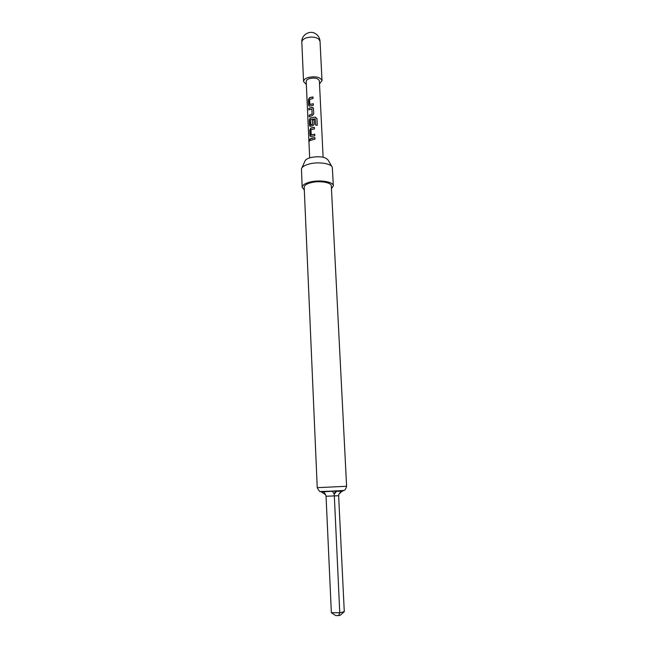 <?xml version="1.0" encoding="UTF-8"?>
<svg xmlns="http://www.w3.org/2000/svg" width="648" height="648" viewBox="0 0 648 648"><rect width="100%" height="100%" fill="white"/><g stroke="black" fill="none" stroke-linecap="round" stroke-linejoin="round"><path stroke-width="0.97" d="M309.023 140.835L309.339 139.352L309.72 139.984L309.258 141.442L309.339 139.352M309.979 104.498L313.3 103.712L313.373 105.26L309.234 106.126L308.634 105.187L308.383 99.784L309.412 97.775L310.351 97.435L312.976 96.949L313.049 98.496L309.574 99.387L309.801 104.385L313.3 103.769M309.137 106.11L308.497 99.816L309.493 97.816L312.984 97.014M309.266 116.656L309.201 115.198L312.069 114.129L311.882 108.913L308.853 109.941L308.78 108.386L311.915 107.236L313.332 107.924L313.778 113.927L312.304 115.587L309.161 116.721L309.088 115.166L312.02 114.072M308.95 109.877L308.885 108.419L311.915 107.236M310.919 124.918L312.603 124.278L312.393 119.831L314.045 119.597L314.256 124.092L312.781 125.761L310.198 126.376L309.558 125.412L309.307 119.945L310.335 117.944L315.349 117.094L316.961 118.649L317.277 125.226L315.617 125.137L315.203 118.827L310.595 119.605L310.74 124.805L312.652 124.335L312.441 119.88L314.045 119.653M310.076 126.36L309.412 119.977L310.424 117.985L315.349 117.094M311.38 134.954L314.734 134.209L314.807 135.788L310.684 136.59L310.019 135.61L309.768 130.11L310.805 128.11L311.753 127.794L314.41 127.332L314.483 128.903L310.967 129.754L311.202 134.841L314.734 134.266M310.554 136.574L309.882 130.143L310.894 128.15L314.41 127.389M310.351 140.381L310.279 138.899L314.888 137.635M306.342 84.467L303.564 81.543C303.612 79.866 305.143 78.53 308.14 77.517C315.681 76.019 320.298 77.072 321.999 80.668L319.513 83.843M321.781 491.962L335.397 490.852L343.156 490.86M321.019 491.735L325.588 494.667L326.049 496.247L331.355 612.692L339.771 612.781L334.238 494.157L332.464 491.281L323.433 491.751L334.084 491.054L320.63 491.508C319.974 492.14 318.848 490.86 317.245 487.669L304.196 187.232C304.293 185.377 306.545 183.862 310.967 182.679C319.424 180.419 331.565 182.428 331.322 185.96L346.607 486.284C345.7 489.313 344.696 490.69 343.61 490.415L336.28 490.965L342.419 490.998L341.269 491.273L341.69 491.492L342.525 491.103M304.317 189.961L302.162 187.304C302.268 185.174 304.86 183.433 309.938 182.072C319.666 179.472 333.647 181.78 333.356 185.838L331.46 188.681M302.162 187.304L301.458 168.861C302.065 166.868 304.617 165.256 309.12 164.017C318.217 161.49 331.403 163.466 332.319 167.403L333.356 185.838M301.895 167.905L304.892 161.271C305.37 159.732 307.298 158.493 310.692 157.553C319.577 155.941 325.401 156.816 328.18 160.169L331.792 166.496M309.663 157.853L306.204 81.437C306.237 80.247 307.33 79.283 309.477 78.562C314.855 77.493 318.152 78.246 319.367 80.822L323.117 157.213M312.231 138.032L314.888 137.578L314.96 139.158L310.246 140.446L310.173 138.866L312.231 138.032M344.282 611.68L340.338 615.187L338.685 615.6L339.771 612.781L344.282 611.68L338.629 495.736L338.936 494.124L341.69 491.492M338.685 615.6L335.615 615.56L331.355 612.692M338.936 494.124L341.269 491.273L336.587 491.273L334.238 494.157L335.397 490.852M321.376 491.84L323.798 491.816L325.588 494.667M309.282 141.426L309.153 140.835M315.341 117.158L316.921 118.706L317.228 125.226M311.963 107.293L313.519 108.483M311.931 108.969L312.117 113.943M321.999 80.668L320.039 41.334L318.856 39.18C315.617 36.936 311.437 36.499 306.326 37.876C303.361 38.953 301.855 40.395 301.814 42.193L303.564 81.543M317.245 487.669L346.607 486.284M338.629 495.736L326.049 496.247M320.039 41.334C319.796 38.127 318.371 35.624 315.77 33.834C309.938 29.687 301.199 34.935 301.814 42.193"/></g></svg>
